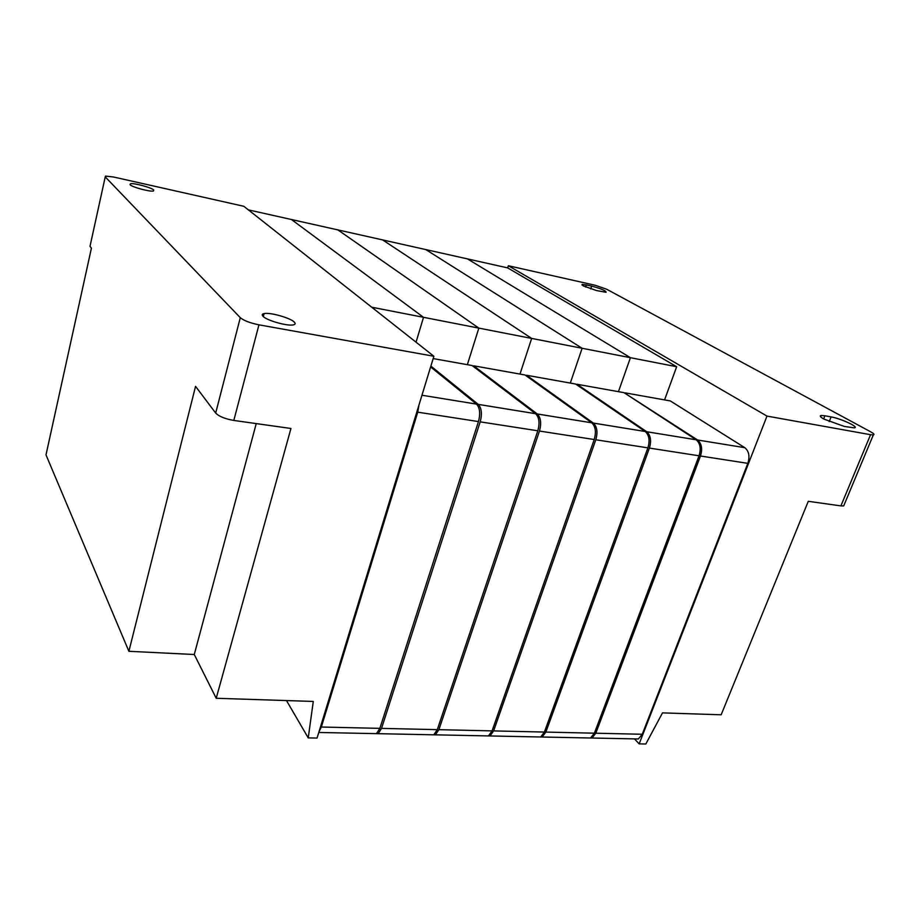 <?xml version="1.0" encoding="UTF-8"?>
<svg xmlns="http://www.w3.org/2000/svg" width="920" height="920" viewBox="0 0 920 920"><rect width="100%" height="100%" fill="white"/><g stroke="black" fill="none" stroke-linecap="round" stroke-linejoin="round"><path stroke-width="1.38" d="M263.028 316.319C266.708 320.471 287.351 326.312 293.25 324.886C295.389 324.438 295.711 323.483 294.227 322.034C290.226 317.848 270.043 312.179 264.097 313.593C262.039 314.007 261.683 314.916 263.028 316.319M130.042 184.713C132.031 187.117 150.213 192.015 153.41 191.004L153.72 190.003C151.547 187.565 133.653 182.758 130.387 183.747L130.042 184.713M286.488 700.568L308.234 737.897L317.066 738.058L433.883 356.258L243.834 206.298L113.493 176.996L105.57 176.088L105.236 176.881L240.292 317.688L215.683 413.068L195.546 386.354L128.88 651.291L46 454.894L91.413 248.181L90.01 246.318L90.229 245.341M308.234 737.897L313.283 701.442L216.211 698.269L194.269 654.511L128.88 651.291M433.883 356.258L258.945 324.829C250.033 322.989 243.811 320.608 240.292 317.688M216.211 698.269L290.95 428.478L233.818 420.44L258.945 324.829M194.269 654.511L256.243 423.591M215.683 413.068C218.994 416.438 225.032 418.899 233.818 420.44M418.968 405.007L417.737 412.171L321.333 727.03L319.044 731.595M417.737 412.171L478.457 421.578L379.856 728.352L321.333 727.03M478.457 421.578C480.539 413.62 479.895 407.801 476.525 404.11L421.958 395.243M430.617 366.942L476.525 404.11M373.152 733.573L376.475 733.643L379.856 728.352M371.737 307.211L423.522 317.32L416.047 342.183L423.522 317.32L478.848 328.118L467.348 364.676L478.848 328.118L531.656 338.422L519.972 374.084L531.656 338.422L582.13 348.277L570.297 383.065L582.13 348.277L630.418 357.696L618.447 391.667L630.418 357.696L676.66 366.723L507.667 267.892L467.44 258.888L630.418 357.696L467.44 258.888L425.787 249.573L582.13 348.277L425.787 249.573L382.628 239.913L531.656 338.422L382.628 239.913L337.87 229.896L478.848 328.118L337.87 229.896L291.433 219.512L423.522 317.32L291.433 219.512L248.365 209.875M430.87 366.103L478.25 404.386C481.631 408.077 482.275 413.897 480.194 421.854L381.535 728.387L378.154 733.677L374.831 733.608M480.194 421.854L537.82 430.79L437.299 729.64L381.535 728.387M537.82 430.79C539.925 423.039 539.189 417.346 535.612 413.701L478.25 404.386M433.182 358.581L472.086 365.527L535.612 413.701M430.284 734.735L433.791 734.815L437.299 729.64M473.409 366.528L473.639 365.803L537.257 413.966C540.833 417.611 541.569 423.303 539.465 431.043L438.897 729.675L435.39 734.838L431.871 734.769M539.465 431.043L594.228 439.53L492.085 730.882L438.897 729.675M594.228 439.53C596.356 431.997 595.539 426.42 591.779 422.82L537.257 413.966M473.639 365.803L525.021 374.98L591.779 422.82M484.794 735.85L488.462 735.919L492.085 730.882M526.286 375.889L526.493 375.245L593.342 423.073C597.103 426.673 597.931 432.239 595.803 439.772L493.614 730.917L489.992 735.954L486.312 735.873M595.803 439.772L647.91 447.856L544.398 732.056L493.614 730.917M647.91 447.856C650.049 440.507 649.152 435.056 645.231 431.503L593.342 423.073M526.493 375.245L575.598 384.019L645.231 431.503M536.854 736.908L540.684 736.989L544.398 732.056M576.817 384.847L577.012 384.261L646.726 431.744C650.647 435.298 651.544 440.749 649.405 448.086L545.859 732.09L542.133 737.012L538.315 736.931M649.405 448.086L699.05 455.791L594.4 733.182L545.859 732.09M699.05 455.791C701.201 448.626 700.246 443.291 696.175 439.783L646.726 431.744M577.012 384.261L623.99 392.656L696.175 439.783M586.649 737.92L590.594 738.001L594.4 733.182M625.163 393.415L697.601 440.013C701.672 443.52 702.627 448.845 700.476 456.009L595.803 733.217L591.985 738.024L588.041 737.943M700.476 456.009L747.833 463.346L642.252 734.263L595.803 733.217M747.833 463.346C749.984 456.366 748.972 451.133 744.786 447.672L697.601 440.013M625.347 392.897L670.335 400.936L744.786 447.672M634.294 738.886L638.365 738.967L642.252 734.263M676.66 366.723L664.573 399.901M824.952 415.771L821.134 415.472C819.421 415.84 820.375 417.059 823.998 419.129L844.422 426.454L854.266 427.857C859.797 427.363 841.098 418.577 831.093 416.909L824.952 415.771L823.676 418.933M586.339 284.924L582.188 284.406L583.257 285.901L596.678 290.593L606.073 292.272C606.154 290.812 601.346 288.753 591.652 286.108L586.339 284.924L585.637 287.029M507.667 267.892L508.346 265.742L766.981 416.093L639.17 743.877L634.443 738.898M844.238 504.643L843.697 505.919L840.903 505.897L808.277 501.308L721.154 714.794L662.504 712.873L645.828 744.004L639.17 743.877M766.981 416.093L870.561 434.7L840.903 505.897M508.346 265.742L595.309 285.292L606.74 289.271L870.78 431.871C873.862 433.584 874.713 434.596 873.333 434.907L870.561 434.7M90.01 246.318L105.236 176.881M829.196 421.613L831.093 416.909M590.697 288.914L591.652 286.108M264.097 313.593L263.315 316.584M130.387 183.747L130.145 184.816M376.475 733.643L318.78 732.469M433.791 734.815L378.154 733.677M488.462 735.919L435.39 734.838M540.684 736.989L489.992 735.954M590.594 738.001L542.133 737.012M638.365 738.967L591.985 738.024M821.134 415.472L820.628 416.748M582.188 284.406L581.992 285.027M873.333 434.907L843.697 505.919"/></g></svg>
